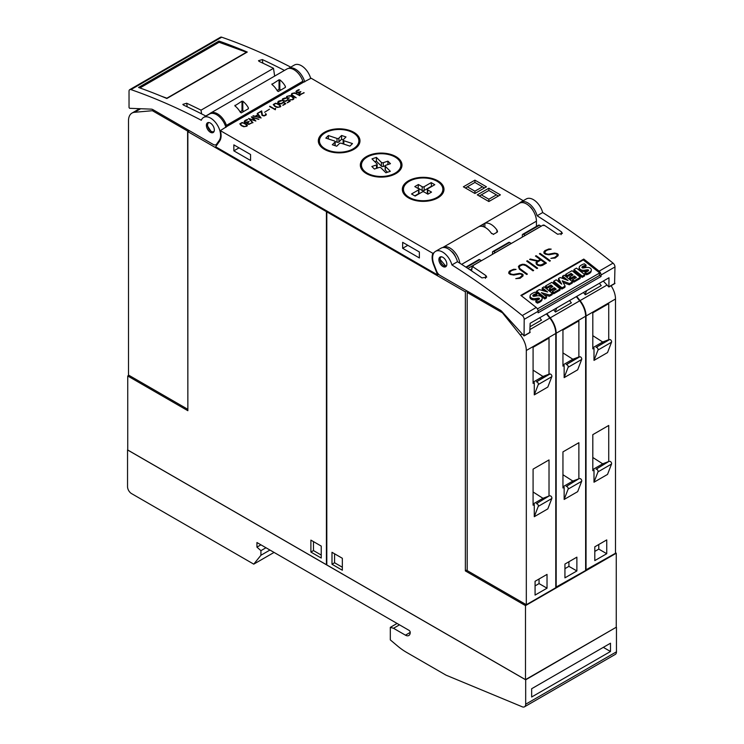<?xml version="1.0" encoding="UTF-8"?>
<svg xmlns="http://www.w3.org/2000/svg" width="744" height="744" viewBox="0 0 744 744"><rect width="100%" height="100%" fill="white"/><g stroke="black" fill="none" stroke-linecap="round" stroke-linejoin="round"><path stroke-width="1.12" d="M440.541 256.829L439.788 259.042L446.102 266.445M446.781 264.994A5.627 3.255 60 0 1 445.684 266.771A5.627 3.255 60 0 1 441.015 264.892A5.627 3.255 60 0 1 438.951 258.8A5.627 3.255 60 0 1 440.057 257.024A5.627 3.255 60 0 1 444.726 258.903A5.627 3.255 60 0 1 446.781 264.994M451.915 264.938A675.664 390.098 60 0 1 522.279 315.54A3.376 1.953 60 0 1 524.195 319.353L524.074 335.953L501.902 311.55A5.627 3.255 -120 0 0 500.219 310.146L440.048 275.41A5.627 3.255 60 0 1 436.598 271.123L433.957 264.306A14.08 8.128 60 0 1 433.241 262.139A14.08 8.128 60 0 1 435.538 251.351A14.08 8.128 60 0 1 451.915 264.938L457.486 261.721A14.08 8.128 -120 0 0 441.118 248.133L435.538 251.351M471.566 270.872L472.347 266.445A675.664 390.098 60 0 1 485.916 275.615L486.716 277.121L481.935 277.912A675.664 390.098 -120 0 0 457.486 261.721M583.761 259.079A675.664 390.098 60 0 1 599.115 271.179A3.376 1.953 60 0 1 601.04 274.992L601.04 276.489L538.135 312.815L538.135 311.308A3.376 1.953 -120 0 0 536.21 307.495A675.664 390.098 -120 0 0 520.856 295.405L583.761 259.079L583.566 260.195M614.572 283.52L614.972 266.947A3.376 1.953 -120 0 0 613.047 263.134A675.664 390.098 -120 0 0 542.692 212.533L537.112 215.751A675.664 390.098 60 0 1 561.562 231.942L562.362 233.449L557.582 234.239A675.664 390.098 -120 0 0 544.013 225.069M543.836 225.637L543.092 225.144M543.213 225.041L472.347 265.952L471.38 270.742M472.533 265.887L473.268 266.371M513.732 269.244L516.066 269.393L512.402 270.267L510.514 271.355L509.575 273.057A675.664 390.098 60 0 1 510.933 274.034L513.23 274.49L519.498 273.364L522.009 273.876A675.664 390.098 60 0 1 523.041 274.62L523.023 275.95L520.065 278.312L515.769 278.637L519.433 277.782L521.321 276.694L522.26 274.973A675.664 390.098 -120 0 0 521.377 274.322L520.019 273.932L513.788 275.057L510.319 274.48A675.664 390.098 -120 0 0 508.803 273.401L508.803 272.099L509.798 270.89L513.732 269.244L509.779 271.039L508.803 272.239M527.366 260.744A675.664 390.098 60 0 1 537.633 268.166L536.945 268.565A675.664 390.098 -120 0 0 526.678 261.144L527.366 260.744L526.789 261.228M540.107 253.388A675.664 390.098 60 0 1 550.374 260.809L549.686 261.209A675.664 390.098 -120 0 0 539.409 253.788L540.107 253.388L539.521 253.871M548.849 248.97L551.183 249.119L547.51 249.993L545.631 251.081L544.682 252.783A675.664 390.098 60 0 1 546.049 253.76L548.347 254.216L554.606 253.09L557.126 253.602A675.664 390.098 60 0 1 558.149 254.355L558.13 255.685L555.182 258.038L550.886 258.363L554.54 257.508L556.428 256.42L557.377 254.699A675.664 390.098 -120 0 0 556.484 254.048L555.126 253.658L548.895 254.792L545.426 254.216A675.664 390.098 -120 0 0 543.92 253.127L543.911 251.825L544.906 250.616L548.849 248.97L544.887 250.774L543.911 251.965M536.145 255.676A675.664 390.098 60 0 1 546.412 263.097L542.441 265.394L540.46 265.887L537.949 265.376A675.664 390.098 -120 0 0 536.461 264.287L535.978 262.613L537.27 261.228L529.589 259.461L530.332 259.033L538.014 260.8L540.246 259.507A675.664 390.098 -120 0 0 535.457 256.076L536.145 255.676L535.568 256.159M524.399 264.38L526.371 265.152A675.664 390.098 60 0 1 533.671 270.453L532.983 270.853A675.664 390.098 -120 0 0 525.701 265.562L522.948 264.78L520.121 265.803L519.173 267.524L520.093 268.798A675.664 390.098 60 0 1 527.375 274.09L526.687 274.49A675.664 390.098 -120 0 0 519.386 269.188L518.419 266.547L519.414 265.338L522.39 264.25L524.399 264.38L520.391 264.92L518.41 266.687M536.433 226.399L536.433 221.182A14.08 8.128 -120 0 0 530.286 207.018A14.08 8.128 -120 0 0 519.442 203.242A14.08 8.128 60 0 1 520.744 202.154A14.08 8.128 60 0 1 537.112 215.751M542.692 212.533A14.08 8.128 -120 0 0 526.315 198.936L520.744 202.154M533.029 210.561A9.291 5.366 -120 0 0 530.314 206.841L530.193 206.916M527.264 274.155L520.075 268.975L519.173 267.524M533.56 270.518L524.381 264.538M519.154 267.691L519.182 266.957M537.27 261.228L535.968 262.772M540.246 259.507L537.996 260.977L529.765 259.507M546.301 263.162L536.126 255.834M536.768 263.013L537.187 264.092L539.921 265.478L545.036 262.995A675.664 390.098 -120 0 0 540.934 260L537.679 261.879L536.768 263.013L537.205 263.925A675.664 390.098 60 0 1 538.591 264.938L541.79 264.873L545.036 262.995M557.368 255.266L554.522 257.657L551.099 258.382M550.923 249.277L548.83 249.128M558.121 255.703L558.13 254.504L555.61 253.332L547.426 254.327L544.664 252.951L544.682 252.235M550.262 260.874L540.088 253.546M537.521 268.231L527.347 260.902M522.26 275.531L519.414 277.921L515.992 278.647M515.806 269.542L513.713 269.402M523.013 275.968L523.023 274.778L520.502 273.606L512.309 274.601L509.556 273.225L509.575 272.499M537.084 308.416L537.587 308.816L599.692 272.955L599.227 275.606L538.107 310.89M601.04 276.489L599.311 275.122M599.692 272.955L583.25 259.944L521.284 295.731M536.619 291.127L536.405 292.355L544.738 298.958L546.375 298.009L546.589 296.782L544.952 297.721L536.619 291.127L539.288 289.583L547.612 292.011L542.33 287.826L544.05 286.831L552.392 293.434L552.169 294.661L549.416 296.252L543.929 294.68M544.803 291.192L542.106 289.063L542.33 287.826M569.272 284.794L569.486 283.557L562.231 280.795L565.115 286.087L564.901 287.314L561.86 289.072L553.517 282.469L553.741 281.241L556.205 279.818L561.711 284.18L558.586 278.442L560.195 277.512L568.053 280.497L562.566 276.145L564.212 275.196L572.554 281.79L572.331 283.018L569.272 284.794L563.134 282.45M560.148 282.943L558.372 279.67L558.586 278.442M564.649 279.205L562.343 277.382L562.566 276.145M584.812 274.713L584.598 275.94L582.124 277.373L573.782 270.769L574.005 269.542L576.479 268.11L584.812 274.713L582.338 276.136L574.005 269.542M587.993 271.086A0.707 0.474 10 0 0 587.909 271.058A3.19 2.148 10 0 0 586.56 271.095L586.774 269.867L584.579 270.212A5.059 3.404 -170 0 1 581.576 270.072A3.497 2.353 -170 0 1 579.381 268.361A4.297 2.892 -170 0 1 579.269 267.263A4.297 2.892 -170 0 1 579.892 266.12A15.299 10.295 -170 0 1 584.384 263.794L586.095 265.152L585.881 266.389A12.434 8.361 10 0 0 582.766 267.449A3.534 2.381 10 0 0 582.282 267.747M582.766 267.449L582.98 266.222A3.534 2.381 10 0 0 582.022 267.031A0.883 0.595 10 0 0 583.212 267.961A55.409 37.284 10 0 0 586.123 267.505A4.864 3.274 -170 0 1 589.109 267.608A3.283 2.213 -170 0 1 591.22 269.254A3.971 2.669 -170 0 1 591.313 270.249L591.099 271.476A3.971 2.669 -170 0 1 590.466 272.592A11.672 7.849 -170 0 1 586.458 274.787L584.849 273.522L585.072 272.285A9.365 6.305 10 0 0 588.262 270.9A1.414 0.949 10 0 0 588.588 270.425A1.414 0.949 10 0 0 588.597 270.249A0.707 0.474 10 0 0 588.123 269.83A3.19 2.148 10 0 0 586.774 269.867M586.56 271.095L584.356 271.439A5.059 3.404 -170 0 1 581.362 271.3A3.497 2.353 -170 0 1 579.167 269.588A4.297 2.892 -170 0 1 579.055 268.491L579.269 267.263M580.339 277.298L580.125 278.526L573.856 282.143L572.359 280.962L572.582 279.735L576.368 277.54L574.47 276.043L571.159 277.949L569.737 276.824L573.047 274.917L571.085 273.364L567.291 275.55L565.738 274.313L572.006 270.695L580.339 277.298L574.07 280.916L572.582 279.735M575.345 278.135L574.256 277.27L570.946 279.186L569.523 278.051L569.737 276.824M572.024 275.503L570.871 274.592L567.077 276.777L565.514 275.55L565.738 274.313M560.176 288.932L559.962 290.169L553.694 293.787L552.197 292.606L552.42 291.369L556.205 289.183L554.308 287.686L550.997 289.593L549.574 288.467L552.885 286.552L550.923 284.998L547.128 287.193L545.575 285.956L551.843 282.339L560.176 288.932L553.908 292.55L552.42 291.369M555.182 289.779L554.094 288.914L550.783 290.82L549.36 289.695L549.574 288.467M551.862 287.147L550.709 286.226L546.914 288.421L545.352 287.184L545.575 285.956M538.879 299.451A0.707 0.474 10 0 0 538.796 299.413A3.19 2.148 10 0 0 537.447 299.451L537.661 298.223L535.466 298.567A5.059 3.404 -170 0 1 532.462 298.428A3.497 2.353 -170 0 1 530.267 296.717A4.297 2.892 -170 0 1 530.156 295.619A4.297 2.892 -170 0 1 530.779 294.475A15.299 10.295 -170 0 1 535.271 292.15L536.982 293.508L536.768 294.745A12.434 8.361 10 0 0 533.643 295.805A3.534 2.381 10 0 0 533.169 296.103M533.643 295.805L533.866 294.578A3.534 2.381 10 0 0 532.909 295.387A0.883 0.595 10 0 0 534.09 296.317A55.409 37.284 10 0 0 537.01 295.861A4.864 3.274 -170 0 1 539.995 295.963A3.283 2.213 -170 0 1 542.106 297.609A3.971 2.669 -170 0 1 542.199 298.604L541.985 299.832A3.971 2.669 -170 0 1 541.353 300.948A11.672 7.849 -170 0 1 537.335 303.143L535.736 301.878L535.959 300.641A9.365 6.305 10 0 0 539.149 299.255A1.414 0.949 10 0 0 539.474 298.781A1.414 0.949 10 0 0 539.484 298.604A0.707 0.474 10 0 0 539.009 298.186A3.19 2.148 10 0 0 537.661 298.223M537.447 299.451L535.243 299.795A5.059 3.404 -170 0 1 532.248 299.655A3.497 2.353 -170 0 1 530.054 297.944A4.297 2.892 -170 0 1 529.942 296.847L530.156 295.619M544.738 298.958L544.952 297.721M549.416 296.252L549.639 295.024L541.372 292.652L546.589 296.782M552.392 293.434L549.639 295.024M561.86 289.072L562.073 287.835L553.741 281.241M565.115 286.087L562.073 287.835M572.554 281.79L569.486 283.557M582.124 277.373L582.338 276.136M591.313 270.249A3.971 2.669 -170 0 1 590.69 271.365A11.672 7.849 -170 0 1 586.672 273.56L585.072 272.285M586.458 274.787L586.672 273.56M586.095 265.152A12.434 8.361 10 0 0 582.98 266.222M587.909 271.058L588.123 269.83M584.356 271.439L584.579 270.212M581.362 271.3L581.576 270.072M579.167 269.588L579.381 268.361M570.946 279.186L571.159 277.949M574.256 277.27L574.47 276.043M573.856 282.143L574.07 280.916M570.871 274.592L571.085 273.364M567.077 276.777L567.291 275.55M550.783 290.82L550.997 289.593M554.094 288.914L554.308 287.686M553.694 293.787L553.908 292.55M550.709 286.226L550.923 284.998M546.914 288.421L547.128 287.193M542.199 298.604A3.971 2.669 -170 0 1 541.576 299.72A11.672 7.849 -170 0 1 537.559 301.915L535.959 300.641M537.335 303.143L537.559 301.915M536.982 293.508A12.434 8.361 10 0 0 533.866 294.578M538.796 299.413L539.009 298.186M535.243 299.795L535.466 298.567M532.248 299.655L532.462 298.428M530.054 297.944L530.267 296.717M529.765 332.475L530.165 323.277L609.001 277.763L608.88 286.998L603.272 281.065M452.073 252.021L452.287 251.9A9.291 5.366 60 0 1 455.737 257.266M353.884 132.339A20.832 12.025 180 0 1 359.984 140.839A20.832 12.025 180 0 1 347.123 151.953A20.832 12.025 180 0 1 324.421 149.349A20.832 12.025 180 0 1 318.32 140.839A20.832 12.025 180 0 1 331.182 129.726A20.832 12.025 180 0 1 353.884 132.339M395.892 156.584A20.832 12.025 180 0 1 401.993 165.094A20.832 12.025 180 0 1 389.131 176.207A20.832 12.025 180 0 1 366.429 173.594A20.832 12.025 180 0 1 360.329 165.094A20.832 12.025 180 0 1 373.181 153.98A20.832 12.025 180 0 1 395.892 156.584M437.891 180.839A20.832 12.025 180 0 1 443.991 189.348A20.832 12.025 180 0 1 431.129 200.452A20.832 12.025 180 0 1 408.428 197.848A20.832 12.025 180 0 1 402.327 189.348A20.832 12.025 180 0 1 415.189 178.235A20.832 12.025 180 0 1 437.891 180.839M247.603 119.738L244.925 121.235L245.325 122.397L249.147 121.439L247.761 123.244L248.728 124.081L252.476 122.639L248.673 124.406L247.259 123.727L247.78 122.472L244.618 122.444L244.209 121.505L244.916 120.602L247.603 119.738M257.471 113.311L261.088 117.98L252.913 115.943L255.248 116.204L257.917 114.66L257.471 113.311L257.182 113.702M269.458 109.219L264.613 112.251M275.54 103.202L279.446 104.486L280.832 106.253L280.256 106.913L277.14 107.406L274.657 106.28L273.271 104.513L275.54 103.202L273.327 104.672M285.203 97.948L285.761 98.375L282.739 99.361L283.083 100.496L285.547 101.007L287.947 99.519L290.225 101.156L287.37 102.802L289.444 101.156L287.956 100.003L285.501 101.37L282.673 100.719L282.106 100.068L282.664 98.766L285.203 97.948L282.664 98.989L282.106 100.068M294.643 92.823L299.925 95.558L295.387 93.381L292.755 93.391L291.685 94.6L295.973 97.836L291.257 94.786L291.815 93.484L294.643 92.823L291.815 93.707L291.257 94.786M299.311 89.885L296.642 91.373L297.033 92.544L300.864 91.586L299.479 93.391L300.437 94.228L304.184 92.777L300.381 94.553L298.967 93.874L299.488 92.619L296.67 92.795L296.112 91.252L299.311 89.885M289.807 95.613L291.76 96.097L294.038 97.985L293.703 99.147L292.578 99.798L289.639 99.78L292.215 99.556L293.536 98.487L291.388 96.329L288.188 96.023L287.119 96.646L287.11 97.855L289.332 97.873L287.844 98.729L286.682 98.059L286.7 96.432L289.807 95.613L286.7 96.664L286.403 97.576M280.795 100.496L281.344 100.924L278.321 101.909L278.674 103.044L281.139 103.555L283.538 102.058L285.808 103.704L282.962 105.35L285.036 103.704L283.538 102.551L281.093 103.918L278.256 103.267L277.689 102.616L278.256 101.314L280.795 100.496L278.256 101.537L277.698 102.616M269.784 106.197L274.88 109.145L275.615 108.299L275.327 109.759L269.598 106.541M261.656 110.893L262.474 115.246L264.538 115.543L265.589 114.929L265.673 113.618L266.315 114.316L266.017 115.134L264.036 115.952L262.037 115.45L261.218 111.6L257.629 113.218L261.656 110.893L257.824 113.33M251.37 116.836L258.903 119.245L252.43 117.496L255.862 121.002L249.696 119.077L252.718 122.807L248.543 118.463L254.699 120.388L251.37 116.975M242.098 122.509L246.004 123.792L247.38 125.569L246.813 126.22L243.697 126.713L241.214 125.587L239.828 123.82L242.098 122.509L239.884 123.988M474.923 193.477L463.373 186.818L474.923 180.15L486.464 186.818L474.923 193.477L474.923 191.18L467.353 186.818L474.923 182.447L482.484 186.818L474.923 191.18M488.855 201.531L477.304 194.863L488.855 188.195L500.396 194.863L488.855 201.531L488.855 199.225L481.294 194.863L488.855 190.492L496.415 194.863L488.855 199.225M523.264 200.703L311.113 78.222L303.599 82.156A1.125 0.651 60 0 1 302.882 81.236A14.08 8.128 -120 0 0 286.924 69.006L210.487 113.135A14.08 8.128 60 0 1 226.436 125.364L302.882 81.236M220.336 130.628L432.887 253.341A15.206 8.779 -120 0 0 433.557 264.538L437.584 274.908L215.639 146.773L219.666 141.044A15.206 8.779 -120 0 0 220.336 130.628L227.153 126.285A1.125 0.651 60 0 1 226.436 125.364M434.078 252.653L432.887 253.341M442.866 191.878A20.832 12.025 180 0 1 443.238 192.566M400.867 167.633A20.832 12.025 180 0 1 401.23 168.311M358.859 143.378A20.832 12.025 180 0 1 359.231 144.057M319.083 144.057A20.832 12.025 180 0 1 319.446 143.378M349.01 130.99A19.707 11.374 180 0 1 358.859 140.839A19.707 11.374 180 0 1 329.304 150.697A19.707 11.374 180 0 1 319.446 140.839A19.707 11.374 180 0 1 349.01 130.99M325.835 138.105L328.383 135.548L337.013 138.43A1.395 0.8 0 0 0 338.92 138.133L341.58 135.473L345.997 136.942L343.328 139.612A1.395 0.8 0 0 0 343.142 140.012A1.395 0.8 0 0 0 343.84 140.709L352.479 143.583L349.922 146.131L341.291 143.257A1.395 0.8 0 0 0 339.394 143.546L336.725 146.215L332.308 144.745L334.977 142.076A1.395 0.8 0 0 0 335.163 141.676A1.395 0.8 0 0 0 334.465 140.979L325.835 138.105M335.107 145.675A1.395 0.8 0 0 0 335.163 145.461L335.163 141.676M328.383 138.951L328.383 135.548M335.153 141.593L337.013 142.216A1.395 0.8 0 0 0 338.92 141.918L341.58 139.258L341.58 135.473M341.58 139.258L343.198 139.798M343.328 143.397A1.395 0.8 0 0 0 343.142 143.797A1.395 0.8 0 0 0 343.151 143.88M361.082 168.311A20.832 12.025 180 0 1 361.454 167.633M398.226 159.402A19.707 11.374 180 0 1 400.867 165.094A19.707 11.374 180 0 1 386.257 176.086A19.707 11.374 180 0 1 364.095 170.785A19.707 11.374 180 0 1 361.454 165.094A19.707 11.374 180 0 1 376.055 154.101A19.707 11.374 180 0 1 398.226 159.402M371.991 158.872L376.408 157.403L381.393 162.387A1.395 0.8 0 0 0 383.3 162.676L387.912 161.141L390.461 163.689L385.848 165.233A1.395 0.8 0 0 0 385.15 165.921A1.395 0.8 0 0 0 385.336 166.331L390.321 171.315L385.904 172.785L380.919 167.8A1.395 0.8 0 0 0 379.022 167.502L374.399 169.046L371.851 166.498L376.473 164.954A1.395 0.8 0 0 0 377.162 164.257A1.395 0.8 0 0 0 376.976 163.857L371.991 158.872M377.162 168.125A1.395 0.8 0 0 0 377.162 168.042L377.162 164.257M374.837 161.718L376.408 161.188L376.408 157.403M376.408 161.188L381.393 166.172A1.395 0.8 0 0 0 383.3 166.47L385.159 165.847M387.912 164.545L387.912 161.141M385.15 165.921L385.15 169.716A1.395 0.8 0 0 0 385.336 170.116L387.485 172.255M403.09 192.566A20.832 12.025 180 0 1 403.453 191.878M437.1 197.393A19.707 11.374 180 0 1 415.617 199.857A19.707 11.374 180 0 1 403.453 189.348A19.707 11.374 180 0 1 409.228 181.294A19.707 11.374 180 0 1 430.702 178.83A19.707 11.374 180 0 1 442.866 189.348A19.707 11.374 180 0 1 437.1 197.393M431.195 182.624L434.803 184.707L427.754 188.771A1.395 0.8 0 0 0 427.344 189.348A1.395 0.8 0 0 0 427.754 189.915L431.52 192.092L427.912 194.175L424.145 191.999A1.395 0.8 0 0 0 422.173 191.999L415.124 196.063L411.525 193.979L418.574 189.915A1.395 0.8 0 0 0 418.974 189.348A1.395 0.8 0 0 0 418.574 188.771L414.799 186.595L418.407 184.512L422.173 186.698A1.395 0.8 0 0 0 424.145 186.698L431.195 182.624L431.52 186.595M414.799 195.877L418.574 193.7A1.395 0.8 0 0 0 418.974 193.133L418.974 189.348M418.082 188.492L418.407 184.512M418.407 188.306L422.173 190.483A1.395 0.8 0 0 0 424.145 190.483L431.195 186.409M427.344 189.348L427.344 193.133A1.395 0.8 0 0 0 427.754 193.7L428.246 193.979M247.733 123.476L249.24 124.285L251.491 122.955M251.491 123.178L251.974 122.481M247.213 123.402L247.454 122.797M247.454 123.02L247.78 122.472M244.209 121.728L244.404 121.105M244.404 121.337L244.916 120.602M244.916 120.835L245.288 120.342M245.288 120.575L245.939 119.998M245.939 120.23L246.72 119.663M246.72 119.896L247.361 119.44M246.562 122.76L247.724 122.174M247.724 122.407L248.245 121.923M248.245 122.156L248.794 121.644M257.917 114.66L255.248 116.427L253.313 115.711M260.93 118.008L257.471 113.544M255.787 116.343L260.019 117.645L258.159 114.976L255.787 116.343L260.019 117.413M280.776 106.318L278.609 104.234L275.54 103.435M273.811 104.597L275.066 106.299L277.503 107.387L279.856 106.922L280.116 105.639L276.61 103.621L274.787 103.769L273.997 105.127L275.866 106.532L278.414 107.257L280.302 106.169M290.048 101.258L287.947 99.519M289.444 101.156L287.184 102.691M285.873 98.31L285.203 98.18M287.947 99.743L284.933 101.314L283.083 100.728L282.618 99.78M296.168 97.724L291.685 94.6M299.73 95.669L294.643 93.056M299.451 93.623L300.957 94.432L303.199 93.102M303.199 93.326L303.682 92.628M298.921 93.549L299.162 92.944M299.162 93.167L299.488 92.619M295.926 91.875L296.112 91.252M296.112 91.475L296.623 90.749M296.623 90.982L296.996 90.489M296.996 90.722L297.647 90.145M297.647 90.368L298.428 89.81M298.428 90.043L299.079 89.587M298.27 92.907L299.432 92.321M299.432 92.544L299.962 92.07M299.962 92.303L300.511 91.791M289.128 97.994L287.844 98.515L286.858 97.399M294.019 98.199L291.76 96.32L289.807 95.837M293.536 98.487L292.215 99.789L289.937 99.835M285.631 103.807L283.538 102.058M285.036 103.704L282.767 105.239M281.464 100.859L280.795 100.728M283.538 102.291L280.525 103.853L278.674 103.276L278.209 102.328M274.88 109.145L269.784 106.429M275.522 108.475L274.88 108.847M265.85 114.483L264.538 115.766L262.474 115.469L261.656 111.126M266.306 114.539L265.469 113.962M254.699 120.388L248.747 118.668M258.642 119.393L251.491 117.096M255.648 121.021L252.43 117.496M252.979 122.658L249.696 119.077M247.324 125.634L245.167 123.541L242.098 122.741M240.368 123.904L241.623 125.606L244.051 126.694L246.413 126.238L246.673 124.955L243.167 122.927L241.344 123.076L240.544 124.434L242.423 125.838L244.971 126.573L246.859 125.485M479.303 196.007L481.294 194.863M498.406 196.007L496.415 194.863M488.855 190.492L488.855 188.195M465.363 187.962L467.353 186.818M484.474 187.962L482.484 186.818M474.923 182.447L474.923 180.15M310.713 78.455A14.08 8.128 -120 0 0 294.382 65.035L288.495 68.429A14.08 8.128 60 0 1 304.742 81.905M274.648 76.093L273.504 68.318A675.664 390.098 -120 0 0 259.144 61.408L258.493 60.701L262.334 59.566A675.664 390.098 60 0 1 284.45 70.429M201.587 113.869L201.038 110.159L273.504 68.318M205.93 116.101A675.664 390.098 -120 0 0 183.498 105.081L182.847 104.383L186.688 103.239A675.664 390.098 60 0 1 201.038 110.159M225.906 127.419A14.08 8.128 -120 0 0 209.576 113.99L203.605 117.44A14.08 8.128 60 0 1 216.011 123.058A14.08 8.128 60 0 1 219.982 139.007A14.08 8.128 60 0 1 219.266 140.356L216.625 144.113A5.627 3.255 60 0 1 215.993 144.699A5.627 3.255 60 0 1 213.175 144.42L153.004 109.684A5.627 3.255 60 0 0 151.32 109.145L129.596 108.299L129.037 107.555L129.028 91.205A3.376 1.953 60 0 1 129.726 89.661A3.376 1.953 60 0 1 130.953 89.606A675.664 390.098 60 0 1 201.308 120.249A14.08 8.128 60 0 1 203.605 117.44M138.542 87.466L218.969 41.041A675.664 390.098 60 0 1 247.268 52.061L166.842 98.496A675.664 390.098 -120 0 0 138.542 87.466M290.737 67.137A675.664 390.098 -120 0 0 221.721 37.2A3.376 1.953 -120 0 0 220.503 37.246L129.726 89.661M218.969 41.041L219.155 42.287M139.937 87.959L219.089 42.269L246.487 52.22L166.861 98.199L161.29 96.171M214.272 129.075A5.627 3.255 60 0 1 213.175 132.534A5.627 3.255 60 0 1 209.176 131.363A5.627 3.255 60 0 1 206.441 126.238A5.627 3.255 60 0 1 207.539 122.779A5.627 3.255 60 0 1 211.538 123.95A5.627 3.255 60 0 1 214.272 129.075M208.022 122.583L207.344 125.708L211.277 131.725L213.593 132.2M209.203 114.204A14.08 8.128 60 0 1 210.487 113.135M277.438 91.028A14.08 8.128 -120 0 0 271.867 84.444L279.037 79.785L279.037 89.354L277.112 90.461M272.053 84.546L272.053 83.849L272.053 84.546M278.916 79.887L279.949 79.98M280.925 89.987L279.828 89.354L279.828 79.85A14.08 8.128 60 0 1 285.408 86.434L285.408 87.401L278.237 91.54M285.212 86.174L285.324 87.429L285.212 86.174M278.303 91.484L277.317 90.74M240.414 112.409A14.08 8.128 -120 0 0 234.844 105.825L242.005 101.156L242.005 110.726L240.089 111.842M235.02 105.918L235.02 105.23L235.02 105.918M241.884 101.268L242.925 101.361M243.902 111.358L242.804 110.726L242.804 101.221A14.08 8.128 60 0 1 248.375 107.815L248.375 108.773L241.214 112.911M248.208 107.573L248.291 108.81L248.208 107.573M241.279 112.856L240.293 112.112M279.828 89.354L279.037 89.354M242.804 110.726L242.005 110.726M484.874 227.292L484.874 223.312A14.08 8.128 60 0 1 497.215 230.435L497.215 232.165L493.235 234.462M496.843 230.026L497.039 232.23M497.541 231.449L497.215 232.165M493.477 234.202L491.403 233.188M491.644 233.653A14.08 8.128 -120 0 0 479.303 226.529L483.284 224.121L483.284 226.632M483.042 224.26L485.116 223.256M442.717 247.557A14.08 8.128 60 0 1 442.996 247.38A14.08 8.128 60 0 1 453.022 250.328A14.08 8.128 60 0 1 459.839 263.209M438.635 274.294L437.584 274.908M233.849 144.866L250.57 154.52L250.57 160.499L233.849 150.846L233.849 144.866M402.653 242.33L419.374 251.983L419.374 257.954L402.653 248.301L402.653 242.33M233.849 150.846L239.019 147.851M402.653 248.301L407.833 245.315M189.45 130.73L187.86 131.642L187.86 410.707L127.745 375.99L128.935 375.302M327.202 211.175L326.411 211.64L187.86 131.642M127.745 375.99L127.745 450.008L326.411 564.715L326.411 211.64M187.618 409.191L128.498 375.06L128.498 120.807A16.889 9.756 60 0 1 131.995 113.069A16.889 9.756 60 0 1 134.469 112.307L152.39 110.707L187.618 131.046L187.86 409.051M187.618 131.046L188.818 130.358M152.39 110.707L153.58 110.019M321.241 546.096L321.241 558.047L310.89 552.067L310.89 540.116L321.241 546.096M313.475 541.613L313.475 550.579L321.241 555.061M313.475 550.579L310.89 552.067M465.363 291.862L326.811 211.863L326.811 564.947L525.487 679.644L616.255 627.239L616.255 553.22L525.487 605.625L465.363 570.918L465.363 291.862L466.953 290.941M525.487 679.644L525.487 605.625M615.502 552.783L616.255 553.22M467.195 569.858L465.363 570.918M611.075 285.724A16.889 9.756 -120 0 1 615.502 298.995L615.502 553.248L585.64 570.025M599.385 283.306L601.236 285.612L585.305 294.801L583.463 292.504M576.693 296.41L580.069 300.613A16.889 9.756 60 0 1 586.039 316.005L586.039 570.257M592.81 348.889L592.81 312.824L608.731 303.626L608.731 339.701L607.541 340.389L609.643 339.571L596.102 347.383A1.702 0.977 60 0 1 597.572 348.164A1.702 0.977 60 0 1 597.99 350.033L594 360.384L594 348.201L592.81 348.889M592.81 335.665L602.705 341.998L608.731 339.701M602.705 341.998L592.81 347.708M607.541 340.389L596.102 347.383M609.643 339.571A1.702 0.977 -120 0 1 611.103 340.352A1.702 0.977 -120 0 1 611.531 342.221L597.99 350.033M611.531 342.221L607.541 352.572L594 360.384M586.635 290.672L585.054 294.484M608.731 461.531L596.102 469.213A1.702 0.977 60 0 1 597.572 469.994A1.702 0.977 60 0 1 597.99 471.863L594 482.214L594 470.031L592.81 470.719L592.81 434.654L608.731 425.456L608.731 461.531L602.705 463.828L592.81 469.538M597.99 471.863L611.531 464.051L607.541 474.402L594 482.214M594.8 546.812L606.741 539.911L606.741 553.703L594.8 560.604L594.8 546.812M592.81 457.495L602.705 463.828M611.531 464.051A1.702 0.977 -120 0 0 611.103 462.182A1.702 0.977 -120 0 0 609.643 461.401M607.541 462.219L596.102 469.213M598.781 544.515L598.781 549.109L594.8 551.406M606.741 553.703L598.781 549.109M576.293 296.642L579.669 300.846A16.889 9.756 -120 0 1 585.64 316.237L585.64 570.49L555.777 587.267M569.523 300.548L571.373 302.845L555.452 312.043L553.601 309.746M546.831 313.652L550.207 317.855A16.889 9.756 60 0 1 556.177 333.247L556.177 587.5M562.948 366.132L562.948 330.057L578.879 320.869L578.879 356.943L577.679 357.632L579.781 356.804L566.24 364.625A1.702 0.977 60 0 1 567.709 365.406A1.702 0.977 60 0 1 568.128 367.276L564.147 377.627L564.147 365.444L562.948 366.132M562.948 352.907L572.843 359.231L578.879 356.943M572.843 359.231L562.948 364.951M577.679 357.632L566.24 364.625M579.781 356.804A1.702 0.977 -120 0 1 581.25 357.594A1.702 0.977 -120 0 1 581.669 359.464L568.128 367.276M581.669 359.464L577.679 369.815L564.147 377.627M556.782 307.914L555.191 311.727M578.879 478.773L566.24 486.455A1.702 0.977 60 0 1 567.709 487.236A1.702 0.977 60 0 1 568.128 489.106L564.147 499.457L564.147 487.274L562.948 487.962L562.948 451.887L578.879 442.699L578.879 478.773L572.843 481.061L562.948 486.781M568.128 489.106L581.669 481.294L577.679 491.644L564.147 499.457M564.938 564.054L576.879 557.154L576.879 570.946L564.938 577.846L564.938 564.054M562.948 474.737L572.843 481.061M581.669 481.294A1.702 0.977 -120 0 0 581.25 479.424A1.702 0.977 -120 0 0 579.781 478.634M577.679 479.462L566.24 486.455M568.918 561.748L568.918 566.351L564.938 568.649M576.879 570.946L568.918 566.351M546.431 313.884L549.807 318.079A16.889 9.756 -120 0 1 555.777 333.47L555.777 587.723L526.315 604.733L467.195 570.601L467.195 292.457L502.433 312.806L520.344 335.088A16.889 9.756 60 0 1 526.315 350.489L526.315 604.733M468.394 291.769L467.195 292.457M539.67 317.79L541.511 320.087L530.165 326.644M533.085 383.374L533.085 347.299L549.016 338.102L549.016 374.176L547.817 374.864L549.918 374.046L536.378 381.858A1.702 0.977 60 0 1 537.847 382.649A1.702 0.977 60 0 1 538.275 384.518L534.285 394.869L534.285 382.686L533.085 383.374M533.085 370.149L542.981 376.473L549.016 374.176M542.981 376.473L533.085 382.184M547.817 374.864L536.378 381.858M549.918 374.046A1.702 0.977 -120 0 1 551.388 374.837A1.702 0.977 -120 0 1 551.806 376.697L538.275 384.518M551.806 376.697L547.817 387.047L534.285 394.869M549.016 496.006L536.378 503.688A1.702 0.977 60 0 1 537.847 504.479A1.702 0.977 60 0 1 538.275 506.348L534.285 516.699L534.285 504.516L533.085 505.204L533.085 469.129L549.016 459.932L549.016 496.006L542.981 498.303L533.085 504.014M538.275 506.348L551.806 498.526L547.817 508.877L534.285 516.699M535.076 581.287L547.026 574.396L547.026 588.188L535.076 595.079L535.076 581.287M533.085 491.979L542.981 498.303M551.806 498.526A1.702 0.977 -120 0 0 551.388 496.657A1.702 0.977 -120 0 0 549.918 495.876M547.817 496.694L536.378 503.688M539.056 578.99L539.056 583.584L535.076 585.891M547.026 588.188L539.056 583.584M331.991 564.25L331.991 552.299L342.342 558.279L342.342 570.23L331.991 564.25L334.577 562.762L342.342 567.244M334.577 553.796L334.577 562.762M326.811 211.863L327.602 211.408M522.335 237.094L522.335 235.113A1.693 0.977 60 0 1 522.688 234.332A1.693 0.977 60 0 1 523.534 234.416L525.19 235.374A1.693 0.977 60 0 1 525.245 235.411M541.176 226.223A1.693 0.977 -120 0 0 541.111 226.185L539.456 225.227A1.693 0.977 -120 0 0 538.61 225.144L522.688 234.332M492.481 254.336L492.481 252.346A1.693 0.977 60 0 1 492.826 251.574A1.693 0.977 60 0 1 493.672 251.658L495.327 252.616A1.693 0.977 60 0 1 495.392 252.653M511.314 243.455A1.693 0.977 -120 0 0 511.258 243.418L509.594 242.47A1.693 0.977 -120 0 0 508.756 242.386L492.826 251.574M481.452 260.698A1.693 0.977 -120 0 0 481.396 260.66L479.741 259.702A1.693 0.977 -120 0 0 478.894 259.619L465.893 267.124M525.683 679.811L127.54 449.943L127.54 486.678A5.627 3.255 60 0 0 131.521 493.579L253.751 564.147L260.921 555.266L260.921 550.662L256.94 547.138L256.94 542.534L409.023 630.345A1.693 0.977 60 0 1 410.223 632.409A6.761 3.897 60 0 1 408.819 635.506A6.761 3.897 60 0 1 405.443 635.171L393.502 628.28L390.312 627.359L390.312 639.896L397.501 645.959A56.302 32.513 60 0 0 406.457 652.311L446.056 675.171L522.251 706.8A5.627 3.255 60 0 0 524.52 706.8A5.627 3.255 60 0 0 525.683 704.224L525.683 679.811L616.218 627.257M531.653 688.73L610.489 643.216L610.489 651.493L531.653 697.007L531.653 688.73M524.52 706.8L615.288 654.394A5.627 3.255 -120 0 0 616.46 651.809L616.46 627.406M610.489 651.493L603.319 647.354M253.751 564.147L274.062 552.42M260.921 555.266L269.951 550.049M260.921 550.662L265.971 547.751M256.94 547.138L260.921 544.831M393.502 628.28L399.472 624.83M390.312 627.359L397.082 623.444M441.666 256.82A5.069 2.929 -120 0 0 440.085 259.34A5.069 2.929 -120 0 0 442.671 264.808A5.069 2.929 -120 0 0 446.698 265.357M613.047 263.134L599.115 271.179M536.21 307.495L522.279 315.54M561.078 234.686L561.562 231.942M590.466 272.592L590.69 271.365M541.353 300.948L541.576 299.72M538.135 311.308L524.195 319.353M530.165 332.252L524.195 335.693M614.972 283.287L608.992 286.738M614.972 266.947L601.04 274.992M485.432 278.358L485.916 275.615M227.153 126.285L303.599 82.156M334.977 145.629L334.977 142.076M337.013 142.216L337.013 138.43M338.92 141.918L338.92 138.133M343.84 144.103L343.84 140.709M376.473 168.358L376.473 164.954M381.393 166.172L381.393 162.387M383.3 166.47L383.3 162.676M385.336 170.116L385.336 166.331M418.574 193.7L418.574 189.915M422.173 190.483L422.173 186.698M424.145 190.483L424.145 186.698M427.754 193.7L427.754 189.915M262.855 63.147L262.334 59.566M187.209 106.82L186.688 103.239M219.266 140.356L220.391 139.705M216.625 144.113L218.113 143.257M130.953 89.606L221.721 37.2M209.148 122.574A5.069 2.929 -120 0 0 207.567 125.094A5.069 2.929 -120 0 0 210.161 130.572A5.069 2.929 -120 0 0 214.188 131.121M536.433 221.182L461.633 264.362M134.469 112.307L140.672 108.726M606.899 285.119L580.069 300.613M615.502 298.995L586.039 316.005M579.669 300.846L550.207 317.855M585.64 316.237L556.177 333.247M549.807 318.079L530.165 329.425M522.093 334.084L520.344 335.088M555.777 333.47L526.315 350.489M539.456 225.227L523.534 234.416M541.111 226.185L525.19 235.374M509.594 242.47L493.672 251.658M511.258 243.418L495.327 252.616M471.696 268.947L470.078 269.877M479.741 259.702L466.358 267.431M481.396 260.66L467.911 268.445M525.683 704.224L616.46 651.809M405.443 635.171L410.223 632.409M530.044 332.503L524.074 335.953M614.851 283.548L608.88 286.998M358.859 140.839L358.859 144.745M319.446 140.839L319.446 144.745M343.142 143.797L343.142 140.012M400.867 165.094L400.867 168.99M361.454 165.094L361.454 168.99M403.453 189.348L403.453 193.245M442.866 189.348L442.866 193.245M205.772 116.018L209.566 113.823M215.993 144.699L217.853 143.629M519.442 203.242L442.996 247.38M131.995 113.069L139.593 108.689"/></g></svg>
